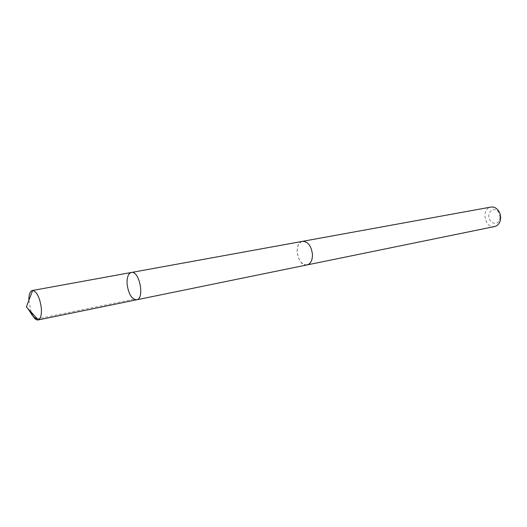 <?xml version="1.0" encoding="UTF-8"?>
<svg xmlns="http://www.w3.org/2000/svg" width="527" height="527" viewBox="0 0 527 527"><rect width="100%" height="100%" fill="white"/><g stroke="black" fill="none" stroke-linecap="round" stroke-linejoin="round"><path stroke-width="0.4" stroke-dasharray="2.63 1.98" d="M131.348 272.479C128.206 273.539 126.783 277.426 127.099 284.132C128.535 294.086 131.717 299.303 136.631 299.797M31.106 312.056L28.853 300.41M307.122 264.897C301.576 264.745 298.242 260.358 297.123 251.735C297.129 245.892 298.941 242.427 302.577 241.346M306.8 264.969C297.676 266.715 293.131 243.178 302.248 241.406M494.655 226.538C484.754 229.008 480.789 208.481 490.894 207.078M500.13 217.104L499.734 219.594C497.883 225.536 490.097 223.968 488.99 217.539C487.627 211.162 494.267 206.808 498.199 211.63L500.13 217.104M133.917 299.224L37.443 318.881M498.199 211.63L497.923 209.983M499.734 219.594L500.09 221.221"/><path stroke-width="0.79" d="M302.248 241.406L302.57 241.333C308.064 241.55 311.365 245.964 312.478 254.587C312.445 260.364 310.66 263.803 307.122 264.897L136.631 299.797C144.951 298.862 139.418 270.246 131.348 272.479C128.206 273.539 126.783 277.426 127.099 284.132C128.535 294.086 131.717 299.303 136.631 299.797C144.951 298.862 139.418 270.246 131.348 272.479L32.674 290.449C36.87 291.675 39.742 297.439 41.284 307.735C41.771 314.5 40.796 318.545 38.359 319.876L38.016 319.975C35.54 320.159 33.241 317.517 31.106 312.056M28.853 300.41C28.801 294.547 29.953 291.24 32.318 290.482M131.348 272.479L302.577 241.346C308.064 241.537 311.371 245.957 312.485 254.587C312.452 260.371 310.666 263.816 307.129 264.91L306.8 264.969M302.57 241.333L490.894 207.078C493.509 206.689 495.848 207.658 497.923 209.983C499.701 212.164 500.61 214.739 500.65 217.71L500.09 221.221C499.036 224.153 497.224 225.925 494.655 226.538L307.129 264.91M37.443 318.881C32.246 318.13 30.276 310.594 26.35 306.931L38.359 319.876M136.631 299.797L38.016 319.975M26.35 306.931L32.674 290.449"/></g></svg>
